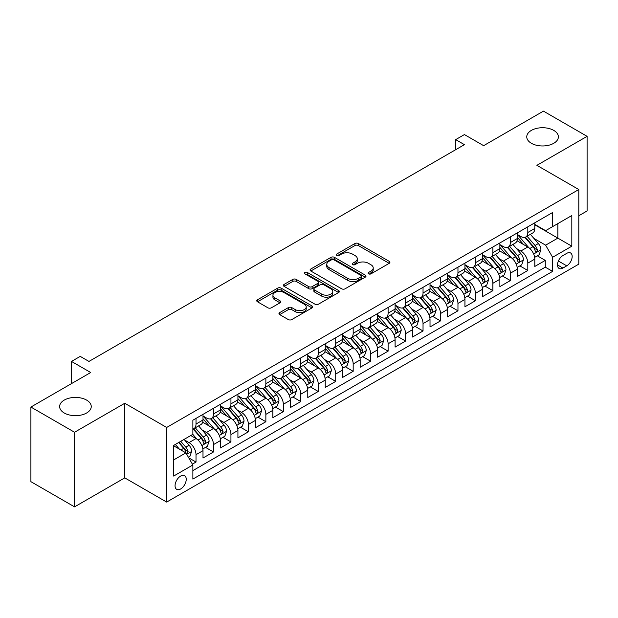 <?xml version="1.0" encoding="UTF-8"?>
<svg xmlns="http://www.w3.org/2000/svg" width="618" height="618" viewBox="0 0 618 618"><rect width="100%" height="100%" fill="white"/><g stroke="black" fill="none" stroke-linecap="round" stroke-linejoin="round"><path stroke-width="0.93" d="M368.598 273.844A1.7 0.981 0 0 0 371.001 273.844L389.209 263.33A2.426 1.398 0 0 0 389.919 262.341A2.426 1.398 0 0 0 389.209 261.344L358.355 243.531A2.426 1.398 0 0 0 354.925 243.531L336.717 254.052A1.7 0.981 0 0 0 336.215 254.74A1.7 0.981 0 0 0 336.717 255.435A1.7 0.981 0 0 0 339.112 255.435L341.476 254.075A7.756 4.48 0 0 1 352.445 254.075L355.01 255.558A7.756 4.48 0 0 1 357.289 258.726A7.756 4.48 0 0 1 355.01 261.893L352.654 263.253A1.7 0.981 0 0 0 352.16 263.948A1.7 0.981 0 0 0 352.654 264.635A1.7 0.981 0 0 0 355.056 264.635L357.413 263.276A7.756 4.48 0 0 1 368.382 263.276L370.954 264.759A7.756 4.48 0 0 1 373.226 267.926A7.756 4.48 0 0 1 370.954 271.093L368.598 272.453A1.7 0.981 0 0 0 368.104 273.148A1.7 0.981 0 0 0 368.598 273.844L368.598 272.453M86.605 400.093A15.805 9.123 0 0 0 69.386 398.116A15.805 9.123 0 0 0 59.622 406.544A15.805 9.123 0 0 0 64.257 412.994A15.805 9.123 0 0 0 81.483 414.979A15.805 9.123 0 0 0 91.24 406.544A15.805 9.123 0 0 0 86.605 400.093M553.743 130.39A15.805 9.123 0 0 0 536.517 128.413A15.805 9.123 0 0 0 526.76 136.848A15.805 9.123 0 0 0 531.395 143.299A15.805 9.123 0 0 0 548.614 145.276A15.805 9.123 0 0 0 558.378 136.848A15.805 9.123 0 0 0 553.743 130.39M180.649 488.969A7.903 4.565 120 0 0 185.809 482.001A7.903 4.565 120 0 0 184.597 475.675A7.903 4.565 120 0 0 180.649 476.061A7.903 4.565 120 0 0 175.481 483.029A7.903 4.565 120 0 0 176.694 489.363A7.903 4.565 120 0 0 180.649 488.969M279.676 312.608A2.426 1.398 0 0 0 278.965 313.604A2.426 1.398 0 0 0 279.676 314.593L288.336 319.591A2.426 1.398 0 0 0 291.766 319.591L311.99 307.911A2.426 1.398 0 0 0 312.7 306.922A2.426 1.398 0 0 0 311.99 305.933L281.136 288.119A2.426 1.398 0 0 0 277.706 288.119L257.482 299.792A2.426 1.398 0 0 0 256.771 300.788A2.426 1.398 0 0 0 257.482 301.777L267.934 307.81A2.426 1.398 0 0 0 271.364 307.81L280.024 302.812A2.426 1.398 0 0 0 280.734 301.823A2.426 1.398 0 0 0 280.024 300.835L274.832 297.837A6.481 3.747 0 0 1 272.94 295.195A6.481 3.747 0 0 1 276.941 291.735A6.481 3.747 0 0 1 284.01 292.546L304.319 304.272A6.481 3.747 0 0 1 306.219 306.922A6.481 3.747 0 0 1 302.217 310.383A6.481 3.747 0 0 1 295.149 309.564L291.766 307.609A2.426 1.398 0 0 0 288.336 307.609L279.676 312.608L279.676 314.593M578.803 215.736L587.1 210.954L587.1 136.339L543.446 111.132L483.631 145.67L464.419 134.577L455.69 139.622L464.419 144.658L88.961 361.43L80.232 356.385L71.503 361.43L71.503 383.608M74.554 432.252L74.554 506.868L124.766 477.876L124.766 403.268L74.554 432.252L30.9 407.046L90.715 372.515L71.503 361.43M124.766 403.268L166.675 427.463L578.803 189.525L578.803 264.133L166.675 502.079L166.675 427.463M587.1 136.339L536.895 165.33L578.803 189.525M341.646 288.807A2.426 1.398 0 0 0 345.076 288.807L365.3 277.134A2.426 1.398 0 0 0 366.01 276.146A2.426 1.398 0 0 0 365.3 275.157L334.446 257.343A2.426 1.398 0 0 0 331.016 257.343L310.792 269.015A2.426 1.398 0 0 0 310.081 270.004A2.426 1.398 0 0 0 310.792 270.993L341.646 288.807M305.555 274.207A1.7 0.981 0 0 1 307.277 274.446L307.277 272.43L338.641 290.545A2.426 1.398 0 0 1 339.352 291.534A2.426 1.398 0 0 1 338.641 292.523L318.417 304.195A2.426 1.398 0 0 1 314.987 304.195L284.133 286.389L284.133 284.404A2.426 1.398 0 0 0 283.423 285.392A2.426 1.398 0 0 0 284.133 286.389M284.133 284.404L292.793 279.406A2.426 1.398 0 0 1 296.223 279.406L308.73 286.636A2.426 1.398 0 0 0 312.16 286.636L317.907 283.314A2.426 1.398 0 0 0 318.61 282.326A2.426 1.398 0 0 0 317.907 281.337L304.875 273.82A1.7 0.981 0 0 1 304.38 273.125A1.7 0.981 0 0 1 305.423 272.221A1.7 0.981 0 0 1 307.277 272.43M74.554 506.868L30.9 481.661L30.9 407.046M192.391 464.141L196.014 462.048L188.768 457.861M184.643 440.055L189.031 442.588A9.88 5.701 60 0 1 196.014 454.686L202.998 450.653L202.998 458.015L213.48 451.967L205.531 447.378M202.109 429.974L206.489 432.507A9.88 5.701 60 0 1 213.48 444.605L220.464 440.572L220.464 447.934L230.939 441.885L222.998 437.297M219.568 419.892L223.955 422.426A9.88 5.701 60 0 1 230.939 434.524L237.922 430.491L237.922 437.853L248.405 431.804L240.456 427.216M237.034 409.811L241.414 412.345A9.88 5.701 60 0 1 248.405 424.442L255.388 420.41L255.388 427.772L265.864 421.723L257.922 417.135M254.5 399.73L258.88 402.264A9.88 5.701 60 0 1 265.864 414.361L272.855 410.329L272.855 417.683L283.33 411.634L275.381 407.053M271.959 389.649L276.346 392.175A9.88 5.701 60 0 1 283.33 404.28L290.313 400.248L290.313 407.602L300.796 401.553L292.847 396.965M289.425 379.568L293.805 382.094A9.88 5.701 60 0 1 300.796 394.191L307.779 390.159L307.779 397.521L318.255 391.472L310.313 386.883M306.883 369.479L311.271 372.013A9.88 5.701 60 0 1 318.255 384.11L325.238 380.078L325.238 387.44L335.721 381.391L327.772 376.802M324.35 359.398L328.73 361.932A9.88 5.701 60 0 1 335.721 374.029L342.704 369.997L342.704 377.359L353.179 371.31L345.238 366.721M341.808 349.317L346.196 351.851A9.88 5.701 60 0 1 353.179 363.948L360.17 359.915L360.17 367.277L370.645 361.229L362.696 356.64M359.274 339.236L363.662 341.769A9.88 5.701 60 0 1 370.645 353.867L377.629 349.834L377.629 357.196L388.112 351.148L380.163 346.559M376.741 329.155L381.121 331.688A9.88 5.701 60 0 1 388.112 343.786L395.095 339.753L395.095 347.107L405.57 341.059L397.629 336.478M394.199 319.073L398.587 321.599A9.88 5.701 60 0 1 405.57 333.705L412.554 329.672L412.554 337.026L423.036 330.978L415.087 326.389M411.665 308.992L416.045 311.518A9.88 5.701 60 0 1 423.036 323.616L430.02 319.583L430.02 326.945L440.495 320.896L432.554 316.308M429.124 298.903L433.512 301.437A9.88 5.701 60 0 1 440.495 313.535L447.486 309.502L447.486 316.864L457.961 310.815L450.012 306.227M446.59 288.822L450.978 291.356A9.88 5.701 60 0 1 457.961 303.453L464.945 299.421L464.945 306.783L475.42 300.734L467.478 296.146M464.056 278.741L468.436 281.275A9.88 5.701 60 0 1 475.42 293.372L482.411 289.34L482.411 296.702L492.886 290.653L484.945 286.064M481.515 268.66L485.902 271.194A9.88 5.701 60 0 1 492.886 283.291L499.869 279.259L499.869 286.621L510.352 280.572L502.403 275.983M498.981 258.579L503.361 261.113A9.88 5.701 60 0 1 510.352 273.21L517.336 269.178L517.336 276.532L527.811 270.483L527.811 263.129A9.88 5.701 -120 0 0 520.827 251.024L516.439 248.498M519.869 265.902L527.811 270.483M202.998 450.653A9.88 5.701 -120 0 0 196.014 438.556L190.777 435.535M220.464 440.572A9.88 5.701 -120 0 0 213.48 428.475L202.681 422.241M237.922 430.491A9.88 5.701 -120 0 0 230.939 418.394L220.139 412.16M255.388 420.41A9.88 5.701 -120 0 0 248.405 408.313L237.606 402.079M272.855 410.329A9.88 5.701 -120 0 0 265.864 398.231L255.064 391.99M290.313 400.248A9.88 5.701 -120 0 0 283.33 388.143L272.53 381.909M307.779 390.159A9.88 5.701 -120 0 0 300.796 378.061L289.996 371.827M325.238 380.078A9.88 5.701 -120 0 0 318.255 367.98L307.455 361.746M342.704 369.997A9.88 5.701 -120 0 0 335.721 357.899L324.921 351.665M360.17 359.915A9.88 5.701 -120 0 0 353.179 347.818L342.38 341.584M377.629 349.834A9.88 5.701 -120 0 0 370.645 337.737L359.846 331.503M395.095 339.753A9.88 5.701 -120 0 0 388.112 327.656L377.304 321.414M412.554 329.672A9.88 5.701 -120 0 0 405.57 317.567L394.771 311.333M430.02 319.583A9.88 5.701 -120 0 0 423.036 307.486L412.237 301.252M447.486 309.502A9.88 5.701 -120 0 0 440.495 297.405L429.695 291.171M464.945 299.421A9.88 5.701 -120 0 0 457.961 287.324L447.162 281.09M482.411 289.34A9.88 5.701 -120 0 0 475.42 277.243L464.62 271.008M499.869 279.259A9.88 5.701 -120 0 0 492.886 267.161L482.086 260.927M517.336 269.178A9.88 5.701 -120 0 0 510.352 257.08L499.553 250.838M566.752 253.349L562.913 255.566A7.655 4.419 120 0 0 557.915 262.31A7.655 4.419 120 0 0 559.089 268.444A7.655 4.419 120 0 0 562.913 268.065L566.752 265.848A7.655 4.419 120 0 0 571.758 259.104A7.655 4.419 120 0 0 570.584 252.971A7.655 4.419 120 0 0 566.752 253.349M173.658 459.931L185.887 452.87L192.87 464.975L192.87 479.089L552.608 271.395L552.608 257.281L545.624 245.176L533.906 238.417M192.87 464.975L173.658 476.061L173.658 445.416L192.87 434.323L192.87 420.209L552.608 212.515L552.608 226.628L571.82 215.535L571.82 246.188L552.608 257.281M202.998 415.976L206.489 417.992A9.88 5.701 60 0 0 211.433 418.479L218.417 414.446A9.88 5.701 -120 0 0 220.464 409.919L220.464 404.28M220.464 405.887L223.955 407.903A9.88 5.701 60 0 0 228.892 408.398L235.883 404.365A9.88 5.701 -120 0 0 237.922 399.838L237.922 394.191M237.922 395.806L241.414 397.822A9.88 5.701 60 0 0 246.358 398.316L253.341 394.284A9.88 5.701 -120 0 0 255.388 389.757L255.388 384.11M255.388 385.725L258.88 387.741A9.88 5.701 60 0 0 263.816 388.228L270.808 384.195A9.88 5.701 -120 0 0 272.855 379.676L272.855 374.029M272.855 375.644L276.346 377.66A9.88 5.701 60 0 0 281.283 378.146L288.266 374.114A9.88 5.701 -120 0 0 290.313 369.595L290.313 363.948M290.313 365.562L293.805 367.579A9.88 5.701 60 0 0 298.749 368.065L305.732 364.033A9.88 5.701 -120 0 0 307.779 359.514L307.779 353.867M307.779 355.481L311.271 357.498A9.88 5.701 60 0 0 316.207 357.984L323.199 353.952A9.88 5.701 -120 0 0 325.238 349.433L325.238 343.786M325.238 345.4L328.73 347.416A9.88 5.701 60 0 0 333.674 347.903L340.657 343.871A9.88 5.701 -120 0 0 342.704 339.344L342.704 333.705M342.704 335.311L346.196 337.328A9.88 5.701 60 0 0 351.132 337.822L358.123 333.79A9.88 5.701 -120 0 0 360.17 329.263L360.17 323.616M360.17 325.23L363.662 327.246A9.88 5.701 60 0 0 368.598 327.741L375.582 323.708A9.88 5.701 -120 0 0 377.629 319.182L377.629 313.535M377.629 315.149L381.121 317.165A9.88 5.701 60 0 0 386.065 317.652L393.048 313.62A9.88 5.701 -120 0 0 395.095 309.1L395.095 303.453M395.095 305.068L398.587 307.084A9.88 5.701 60 0 0 403.523 307.571L410.506 303.538A9.88 5.701 -120 0 0 412.554 299.019L412.554 293.372M412.554 294.987L416.045 297.003A9.88 5.701 60 0 0 420.989 297.49L427.973 293.457A9.88 5.701 -120 0 0 430.02 288.938L430.02 283.291M430.02 284.906L433.512 286.922A9.88 5.701 60 0 0 438.448 287.409L445.439 283.376A9.88 5.701 -120 0 0 447.486 278.857L447.486 273.21M447.486 274.825L450.978 276.841A9.88 5.701 60 0 0 455.914 277.327L462.897 273.295A9.88 5.701 -120 0 0 464.945 268.768L464.945 263.129M464.945 264.736L468.436 266.752A9.88 5.701 60 0 0 473.38 267.246L480.364 263.214A9.88 5.701 -120 0 0 482.411 258.687L482.411 253.04M482.411 254.655L485.902 256.671A9.88 5.701 60 0 0 490.839 257.165L497.822 253.133A9.88 5.701 -120 0 0 499.869 248.606L499.869 242.959M499.869 244.573L503.361 246.59A9.88 5.701 60 0 0 508.305 247.076L515.288 243.044A9.88 5.701 -120 0 0 517.336 238.525L517.336 232.878M192.87 470.622L545.277 267.161L545.277 260.402L534.802 266.451L534.802 259.096A9.88 5.701 -120 0 0 527.811 246.991L517.011 240.757M517.336 234.492L520.827 236.509A9.88 5.701 -120 0 0 525.764 236.995A9.88 5.701 -120 0 0 527.811 232.476L527.811 226.829M525.764 236.995L532.755 232.963A9.88 5.701 -120 0 0 534.802 228.444L534.802 222.797M196.014 418.394L196.014 424.041A9.88 5.701 60 0 1 193.967 428.56A9.88 5.701 60 0 1 192.87 428.962M193.967 428.56L200.95 424.527A9.88 5.701 -120 0 0 202.998 420.008L202.998 414.361M213.48 408.313L213.48 413.96A9.88 5.701 60 0 1 211.433 418.479M230.939 398.224L230.939 403.871A9.88 5.701 60 0 1 228.892 408.398M248.405 388.143L248.405 393.79A9.88 5.701 60 0 1 246.358 398.316M265.864 378.061L265.864 383.708A9.88 5.701 60 0 1 263.816 388.228M283.33 367.98L283.33 373.627A9.88 5.701 60 0 1 281.283 378.146M300.796 357.899L300.796 363.546A9.88 5.701 60 0 1 298.749 368.065M318.255 347.818L318.255 353.465A9.88 5.701 60 0 1 316.207 357.984M335.721 337.737L335.721 343.384A9.88 5.701 60 0 1 333.674 347.903M353.179 327.648L353.179 333.295A9.88 5.701 60 0 1 351.132 337.822M370.645 317.567L370.645 323.214A9.88 5.701 60 0 1 368.598 327.741M388.112 307.486L388.112 313.133A9.88 5.701 60 0 1 386.065 317.652M405.57 297.405L405.57 303.052A9.88 5.701 60 0 1 403.523 307.571M423.036 287.324L423.036 292.971A9.88 5.701 60 0 1 420.989 297.49M440.495 277.243L440.495 282.889A9.88 5.701 60 0 1 438.448 287.409M457.961 267.161L457.961 272.808A9.88 5.701 60 0 1 455.914 277.327M475.42 257.073L475.42 262.72A9.88 5.701 60 0 1 473.38 267.246M492.886 246.991L492.886 252.638A9.88 5.701 60 0 1 490.839 257.165M510.352 236.91L510.352 242.557A9.88 5.701 60 0 1 508.305 247.076M510.352 273.21L510.352 280.572M492.886 283.291L492.886 290.653M475.42 293.372L475.42 300.734M457.961 303.453L457.961 310.815M440.495 313.535L440.495 320.896M423.036 323.616L423.036 330.978M405.57 333.705L405.57 341.059M388.112 343.786L388.112 351.148M370.645 353.867L370.645 361.229M353.179 363.948L353.179 371.31M335.721 374.029L335.721 381.391M318.255 384.11L318.255 391.472M300.796 394.191L300.796 401.553M283.33 404.28L283.33 411.634M265.864 414.361L265.864 421.723M248.405 424.442L248.405 431.804M230.939 434.524L230.939 441.885M213.48 444.605L213.48 451.967M196.014 454.686L196.014 462.048M185.887 452.87L173.658 445.817M545.624 245.176L557.853 238.123L557.853 223.6L571.82 215.535M534.802 224.813L571.82 246.188M534.802 224.411L545.624 230.661L552.608 226.628M124.766 477.876L166.675 502.079M455.69 139.622L455.69 149.703M537.328 255.813L545.277 260.402M545.277 267.161L552.608 271.395M369.278 274.083L370.954 273.11A7.756 4.48 0 0 0 373.226 269.942L373.226 267.926M357.289 258.726L357.289 260.742A7.756 4.48 0 0 1 355.01 263.909L353.334 264.875M389.178 263.345L358.355 245.547A2.426 1.398 0 0 0 354.925 245.547L337.397 255.674M365.269 277.15L334.446 259.359A2.426 1.398 0 0 0 331.016 259.359L310.823 271.016M361.012 276.833A1.7 0.981 0 0 0 361.507 276.146A1.7 0.981 0 0 0 361.012 275.45L333.929 259.815A1.7 0.981 0 0 0 331.534 259.815L329.046 261.252A7.756 4.48 0 0 0 326.775 264.419A7.756 4.48 0 0 0 329.046 267.579L347.555 278.27A7.756 4.48 0 0 0 358.525 278.27L361.012 276.833L361.012 278.849A1.7 0.981 0 0 0 361.507 278.162L361.507 276.146M326.775 264.419L326.775 266.435A7.756 4.48 0 0 0 329.046 269.602L329.046 267.579M361.012 278.849L358.525 280.286A7.756 4.48 0 0 1 347.555 280.286L329.046 269.602M284.164 286.404L292.793 281.422L292.793 279.406M318.61 282.326L318.61 284.342A2.426 1.398 0 0 1 317.907 285.331L312.16 288.652A2.426 1.398 0 0 1 308.73 288.652L296.223 281.422A2.426 1.398 0 0 0 292.793 281.422M307.277 274.446L338.61 292.538M321.715 294.129A6.481 3.747 0 0 0 328.784 294.94A6.481 3.747 0 0 0 332.785 291.48A6.481 3.747 0 0 0 330.885 288.838L323.732 284.705A2.426 1.398 0 0 0 320.302 284.705L314.562 288.019A2.426 1.398 0 0 0 313.851 289.008A2.426 1.398 0 0 0 314.562 289.996L321.715 294.129L321.715 296.146A6.481 3.747 0 0 0 328.784 296.957A6.481 3.747 0 0 0 332.785 293.496L332.785 291.48M313.851 289.008L313.851 291.024A2.426 1.398 0 0 0 314.562 292.013L314.562 289.996M321.715 296.146L314.562 292.013M306.219 306.922L306.219 308.938A6.481 3.747 0 0 1 302.217 312.399A6.481 3.747 0 0 1 295.149 311.588L291.766 309.633A2.426 1.398 0 0 0 288.336 309.633L279.707 314.608M272.94 295.195L272.94 297.212A6.481 3.747 0 0 0 274.832 299.854L274.832 297.837M279.993 302.835L274.832 299.854M311.99 305.933L311.99 307.911L281.136 290.136A2.426 1.398 0 0 0 277.706 290.136L257.513 301.793M534.655 257.366L539.166 254.755L540.912 249.718A6.543 3.778 -120 0 0 538.363 243.569L530.383 234.33M528.784 247.633L519.321 236.679A18.895 10.908 -120 0 0 517.336 234.601M523.593 244.558L518.301 238.432A15.682 9.054 -120 0 0 517.336 237.374M524.875 237.351L532.948 246.698A6.543 3.778 60 0 1 535.281 251.202L535.76 251.982L536.64 251.858L537.374 249.996A6.543 3.778 -120 0 0 535.041 245.485L527.061 236.246M525.354 237.204L534.022 247.239A3.337 1.924 60 0 1 534.864 248.544L537.374 249.996M517.189 267.447L521.7 264.844L523.446 259.799A6.543 3.778 -120 0 0 520.897 253.65L512.917 244.419M511.318 257.714L501.855 246.76A18.895 10.908 -120 0 0 499.869 244.682M506.134 254.639L500.835 248.513A15.682 9.054 -120 0 0 499.869 247.463M507.417 247.432L515.482 256.779A6.543 3.778 60 0 1 517.814 261.29L518.293 262.063L519.174 261.939L519.916 260.078A6.543 3.778 -120 0 0 517.583 255.566L509.603 246.335M507.888 247.285L516.563 257.32A3.337 1.924 60 0 1 517.397 258.625L519.916 260.078M499.723 277.528L504.234 274.925L505.98 269.881A6.543 3.778 -120 0 0 503.438 263.739L495.458 254.5M493.859 267.795L484.396 256.841A18.895 10.908 -120 0 0 482.411 254.763M488.668 264.72L483.376 258.594A15.682 9.054 -120 0 0 482.411 257.544M489.95 257.521L498.023 266.86A6.543 3.778 60 0 1 500.356 271.372L500.827 272.144L501.716 272.02L502.449 270.159A6.543 3.778 -120 0 0 500.116 265.655L492.137 256.416M490.422 257.366L499.097 267.409A3.337 1.924 60 0 1 499.939 268.706L502.449 270.159M482.264 287.609L486.775 285.006L488.521 279.962A6.543 3.778 -120 0 0 485.972 273.82L477.992 264.581M476.393 277.876L466.93 266.922A18.895 10.908 -120 0 0 464.945 264.844M471.202 274.801L465.91 268.675A15.682 9.054 -120 0 0 464.945 267.625M472.484 267.602L480.557 276.941A6.543 3.778 60 0 1 482.89 281.453L483.369 282.225L484.249 282.102L484.983 280.24A6.543 3.778 -120 0 0 482.65 275.736L474.678 266.497M472.963 267.447L481.631 277.49A3.337 1.924 60 0 1 482.473 278.788L484.983 280.24M464.798 297.691L469.309 295.087L471.055 290.043A6.543 3.778 -120 0 0 468.506 283.901L460.526 274.662M458.935 287.965L449.471 277.003A18.895 10.908 -120 0 0 447.486 274.933M453.743 284.89L448.452 278.757A15.682 9.054 -120 0 0 447.486 277.706M455.026 277.683L463.098 287.022A6.543 3.778 60 0 1 465.431 291.534L465.902 292.306L466.791 292.183L467.525 290.321A6.543 3.778 -120 0 0 465.192 285.817L457.212 276.578M455.497 277.528L464.172 287.571A3.337 1.924 60 0 1 465.014 288.876L467.525 290.321M447.339 307.772L451.851 305.168L453.597 300.124A6.543 3.778 -120 0 0 451.047 293.983L443.067 284.743M441.468 298.046L432.005 287.092A18.895 10.908 -120 0 0 430.02 285.014M436.277 294.971L430.985 288.845A15.682 9.054 -120 0 0 430.02 287.787M437.559 287.764L445.632 297.111A6.543 3.778 60 0 1 447.965 301.615L448.444 302.395L449.325 302.264L450.058 300.41A6.543 3.778 -120 0 0 447.726 295.898L439.746 286.659M438.038 287.609L446.706 297.652A3.337 1.924 60 0 1 447.548 298.957L450.058 300.41M429.873 317.853L434.384 315.25L436.13 310.213A6.543 3.778 -120 0 0 433.581 304.064L425.601 294.825M424.002 308.127L414.539 297.173A18.895 10.908 -120 0 0 412.554 295.095M418.819 305.053L413.519 298.927A15.682 9.054 -120 0 0 412.554 297.868M420.101 297.845L428.166 307.192A6.543 3.778 60 0 1 430.499 311.696L430.978 312.476L431.866 312.353L432.6 310.491A6.543 3.778 -120 0 0 430.267 305.98L422.287 296.74M420.572 297.691L429.247 307.733A3.337 1.924 60 0 1 430.082 309.039L432.6 310.491M412.407 327.942L416.918 325.331L418.664 320.294A6.543 3.778 -120 0 0 416.123 314.145L408.143 304.906M406.544 318.208L397.08 307.254A18.895 10.908 -120 0 0 395.095 305.176M401.352 315.134L396.061 309.008A15.682 9.054 -120 0 0 395.095 307.949M402.635 307.926L410.707 317.273A6.543 3.778 60 0 1 413.04 321.777L413.512 322.557L414.4 322.434L415.134 320.572A6.543 3.778 -120 0 0 412.801 316.061L404.821 306.822M403.106 307.779L411.781 317.814A3.337 1.924 60 0 1 412.623 319.12L415.134 320.572M394.948 338.023L399.46 335.419L401.206 330.375A6.543 3.778 -120 0 0 398.656 324.226L390.676 314.995M389.077 328.289L379.614 317.335A18.895 10.908 -120 0 0 377.629 315.257M383.886 325.215L378.595 319.089A15.682 9.054 -120 0 0 377.629 318.038M385.168 318.007L393.241 327.355A6.543 3.778 60 0 1 395.574 331.866L396.053 332.639L396.934 332.515L397.668 330.653A6.543 3.778 -120 0 0 395.335 326.142L387.362 316.91M385.647 317.861L394.315 327.895A3.337 1.924 60 0 1 395.157 329.201L397.668 330.653M377.482 348.104L381.994 345.501L383.739 340.456A6.543 3.778 -120 0 0 381.19 334.315L373.21 325.076M371.619 338.37L362.156 327.416A18.895 10.908 -120 0 0 360.17 325.338M366.428 335.296L361.136 329.17A15.682 9.054 -120 0 0 360.17 328.119M367.71 328.096L375.783 337.436A6.543 3.778 60 0 1 378.116 341.947L378.587 342.72L379.475 342.596L380.209 340.734A6.543 3.778 -120 0 0 377.876 336.231L369.896 326.992M368.181 327.942L376.856 337.984A3.337 1.924 60 0 1 377.698 339.282L380.209 340.734M360.024 358.185L364.535 355.582L366.281 350.537A6.543 3.778 -120 0 0 363.732 344.396L355.752 335.157M354.153 348.452L344.689 337.498A18.895 10.908 -120 0 0 342.704 335.419M348.961 345.385L343.67 339.251A15.682 9.054 -120 0 0 342.704 338.2M350.244 338.177L358.316 347.517A6.543 3.778 60 0 1 360.649 352.028L361.128 352.801L362.009 352.677L362.743 350.815A6.543 3.778 -120 0 0 360.41 346.312L352.43 337.073M350.723 338.023L359.39 348.065A3.337 1.924 60 0 1 360.232 349.363L362.743 350.815M342.557 368.266L347.069 365.663L348.815 360.618A6.543 3.778 -120 0 0 346.265 354.477L338.285 345.238M336.686 358.54L327.223 347.579A18.895 10.908 -120 0 0 325.238 345.508M331.503 355.466L326.204 349.332A15.682 9.054 -120 0 0 325.238 348.282M332.785 348.258L340.85 357.598A6.543 3.778 60 0 1 343.183 362.109L343.662 362.882L344.55 362.758L345.284 360.897A6.543 3.778 -120 0 0 342.951 356.393L334.971 347.154M333.256 348.104L341.932 358.146A3.337 1.924 60 0 1 342.766 359.452L345.284 360.897M325.091 378.347L329.61 375.744L331.348 370.7A6.543 3.778 -120 0 0 328.807 364.558L320.827 355.319M319.228 368.622L309.765 357.667A18.895 10.908 -120 0 0 307.779 355.589M314.037 365.547L308.745 359.421A15.682 9.054 -120 0 0 307.779 358.363M315.319 358.34L323.392 367.687A6.543 3.778 60 0 1 325.725 372.19L326.196 372.971L327.084 372.847L327.818 370.985A6.543 3.778 -120 0 0 325.485 366.474L317.505 357.235M315.798 358.185L324.465 368.228A3.337 1.924 60 0 1 325.307 369.533L327.818 370.985M307.633 388.428L312.144 385.825L313.89 380.788A6.543 3.778 -120 0 0 311.341 374.639L303.361 365.4M301.762 378.703L292.299 367.749A18.895 10.908 -120 0 0 290.313 365.671M296.57 375.628L291.279 369.502A15.682 9.054 -120 0 0 290.313 368.444M297.853 368.421L305.925 377.768A6.543 3.778 60 0 1 308.258 382.272L308.737 383.052L309.618 382.928L310.36 381.067A6.543 3.778 -120 0 0 308.019 376.555L300.047 367.316M298.332 368.266L306.999 378.309A3.337 1.924 60 0 1 307.841 379.614L310.36 381.067M290.166 398.517L294.678 395.906L296.424 390.87A6.543 3.778 -120 0 0 293.874 384.72L285.895 375.481M284.303 388.784L274.84 377.83A18.895 10.908 -120 0 0 272.855 375.752M279.112 385.709L273.82 379.583A15.682 9.054 -120 0 0 272.855 378.525M280.394 378.502L288.467 387.849A6.543 3.778 60 0 1 290.8 392.353L291.271 393.133L292.159 393.009L292.893 391.148A6.543 3.778 -120 0 0 290.56 386.636L282.58 377.397M280.866 378.355L289.541 388.39A3.337 1.924 60 0 1 290.383 389.695L292.893 391.148M272.708 408.598L277.219 405.995L278.965 400.951A6.543 3.778 -120 0 0 276.416 394.802L268.436 385.57M266.837 398.865L257.374 387.911A18.895 10.908 -120 0 0 255.388 385.833M261.646 395.79L256.354 389.664A15.682 9.054 -120 0 0 255.388 388.614M262.928 388.583L271.001 397.93A6.543 3.778 60 0 1 273.334 402.442L273.813 403.214L274.693 403.09L275.427 401.229A6.543 3.778 -120 0 0 273.094 396.717L265.114 387.486M263.407 388.436L272.075 398.471A3.337 1.924 60 0 1 272.917 399.776L275.427 401.229M255.242 418.68L259.753 416.076L261.499 411.032A6.543 3.778 -120 0 0 258.95 404.89L250.97 395.651M249.371 408.946L239.908 397.992A18.895 10.908 -120 0 0 237.922 395.914M244.187 405.871L238.888 399.746A15.682 9.054 -120 0 0 237.922 398.695M245.47 398.672L253.534 408.011A6.543 3.778 60 0 1 255.867 412.523L256.346 413.295L257.235 413.172L257.969 411.31A6.543 3.778 -120 0 0 255.636 406.806L247.656 397.567M245.941 398.517L254.616 408.56A3.337 1.924 60 0 1 255.45 409.858L257.969 411.31M237.775 428.761L242.295 426.157L244.033 421.113A6.543 3.778 -120 0 0 241.491 414.972L233.511 405.732M231.912 419.027L222.449 408.073A18.895 10.908 -120 0 0 220.464 405.995M226.721 415.96L221.429 409.827A15.682 9.054 -120 0 0 220.464 408.776M228.003 408.753L236.076 418.092A6.543 3.778 60 0 1 238.409 422.604L238.88 423.376L239.769 423.253L240.502 421.391A6.543 3.778 -120 0 0 238.169 416.887L230.19 407.648M228.482 408.598L237.15 418.641A3.337 1.924 60 0 1 237.992 419.939L240.502 421.391M220.317 438.842L224.828 436.238L226.574 431.194A6.543 3.778 -120 0 0 224.025 425.053L216.045 415.814M214.446 429.116L204.983 418.154A18.895 10.908 -120 0 0 202.998 416.084M209.255 426.041L203.963 419.908A15.682 9.054 -120 0 0 202.998 418.857M210.537 418.834L218.61 428.174A6.543 3.778 60 0 1 220.943 432.685L221.422 433.457L222.302 433.334L223.044 431.472A6.543 3.778 -120 0 0 220.703 426.968L212.731 417.729M211.016 418.68L219.684 428.722A3.337 1.924 60 0 1 220.526 430.028L223.044 431.472M202.851 448.923L207.362 446.32L209.108 441.275A6.543 3.778 -120 0 0 206.559 435.134L198.587 425.895M196.987 439.197L192.808 434.361M191.796 436.123L191.117 435.335M193.079 428.915L201.151 438.262A6.543 3.778 60 0 1 203.484 442.766L203.955 443.546L204.844 443.423L205.578 441.561A6.543 3.778 -120 0 0 203.245 437.05L195.265 427.81M193.55 428.761L202.225 438.803A3.337 1.924 60 0 1 203.067 440.109L205.578 441.561M188.42 457.258L189.904 456.401L191.65 451.364A6.543 3.778 -120 0 0 189.1 445.215L184.071 439.398M179.39 449.124L175.342 444.442M174.33 446.204L173.658 445.423M178.664 442.527L183.685 448.344A6.543 3.778 60 0 1 186.018 452.847L186.497 453.627L187.378 453.504L188.111 451.642A6.543 3.778 -120 0 0 185.779 447.131L180.757 441.314M179.066 442.295L184.759 448.884A3.337 1.924 60 0 1 185.601 450.19L188.111 451.642M61.46 389.402L65.052 387.331M189.031 442.588L196.014 438.556M206.489 432.507L213.48 428.475M223.955 422.426L230.939 418.394M241.414 412.345L248.405 408.313M258.88 402.264L265.864 398.231M276.346 392.175L283.33 388.143M293.805 382.094L300.796 378.061M311.271 372.013L318.255 367.98M328.73 361.932L335.721 357.899M346.196 351.851L353.179 347.818M363.662 341.769L370.645 337.737M381.121 331.688L388.112 327.656M398.587 321.599L405.57 317.567M416.045 311.518L423.036 307.486M433.512 301.437L440.495 297.405M450.978 291.356L457.961 287.324M468.436 281.275L475.42 277.243M485.902 271.194L492.886 267.161M503.361 261.113L510.352 257.08M520.827 251.024L527.811 246.991M527.811 232.476L534.802 228.444M196.014 424.041L202.998 420.008M213.48 413.96L220.464 409.919M230.939 403.871L237.922 399.838M248.405 393.79L255.388 389.757M265.864 383.708L272.855 379.676M283.33 373.627L290.313 369.595M300.796 363.546L307.779 359.514M318.255 353.465L325.238 349.433M335.721 343.384L342.704 339.344M353.179 333.295L360.17 329.263M370.645 323.214L377.629 319.182M388.112 313.133L395.095 309.1M405.57 303.052L412.554 299.019M423.036 292.971L430.02 288.938M440.495 282.889L447.486 278.857M457.961 272.808L464.945 268.768M475.42 262.72L482.411 258.687M492.886 252.638L499.869 248.606M510.352 242.557L517.336 238.525M527.811 263.129L534.802 259.096M558.378 261.012L566.752 265.848M557.498 264.944L562.913 268.065M370.954 273.11L370.954 271.093M352.654 264.635L352.654 263.253M355.01 263.909L355.01 261.893M336.717 255.435L336.717 254.052M354.925 245.547L354.925 243.531M358.355 245.547L358.355 243.531M389.209 263.33L389.209 261.344M310.792 270.993L310.792 269.015M331.016 259.359L331.016 257.343M334.446 259.359L334.446 257.343M365.3 277.134L365.3 275.157M347.555 280.286L347.555 278.27M358.525 280.286L358.525 278.27M296.223 281.422L296.223 279.406M308.73 288.652L308.73 286.636M312.16 288.652L312.16 286.636M317.907 285.331L317.907 283.314M338.641 292.523L338.641 290.545M288.336 309.633L288.336 307.609M291.766 309.633L291.766 307.609M295.149 311.588L295.149 309.564M280.024 302.812L280.024 300.835M257.482 301.777L257.482 299.792M277.706 290.136L277.706 288.119M281.136 290.136L281.136 288.119M533.651 254.006L540.866 249.842M519.321 236.679L520.217 236.161M535.041 245.485L538.363 243.569M529.827 248.498L532.948 246.698M516.192 264.087L523.4 259.923M501.855 246.76L502.758 246.242M517.583 255.566L520.897 253.65M512.361 258.579L515.482 256.779M498.726 274.168L505.941 270.004M484.396 256.841L485.292 256.323M500.116 265.655L503.438 263.739M494.902 268.66L498.023 266.86M481.267 284.257L488.475 280.093M466.93 266.922L467.834 266.404M482.65 275.736L485.972 273.82M477.436 278.749L480.557 276.941M463.801 294.338L471.016 290.174M449.471 277.003L450.368 276.485M465.192 285.817L468.506 283.901M459.97 288.83L463.098 287.022M446.335 304.419L453.55 300.255M432.005 287.092L432.901 286.567M447.726 295.898L451.047 293.983M442.511 298.911L445.632 297.111M428.877 314.5L436.084 310.336M414.539 297.173L415.443 296.648M430.267 305.98L433.581 304.064M425.045 308.992L428.166 307.192M411.41 324.581L418.625 320.418M397.08 307.254L397.977 306.737M412.801 316.061L416.123 314.145M407.586 319.073L410.707 317.273M393.952 334.662L401.159 330.499M379.614 317.335L380.518 316.818M395.335 326.142L398.656 324.226M390.12 329.155L393.241 327.355M376.486 344.744L383.701 340.58M362.156 327.416L363.052 326.899M377.876 336.231L381.19 334.315M372.662 339.236L375.783 337.436M359.019 354.832L366.235 350.669M344.689 337.498L345.586 336.98M360.41 346.312L363.732 344.396M355.195 349.325L358.316 347.517M341.561 364.914L348.776 360.75M327.223 347.579L328.127 347.061M342.951 356.393L346.265 354.477M337.729 359.406L340.85 357.598M324.095 374.995L331.31 370.831M309.765 357.667L310.661 357.142M325.485 366.474L328.807 364.558M320.271 369.487L323.392 367.687M306.636 385.076L313.844 380.912M292.299 367.749L293.202 367.223M308.019 376.555L311.341 374.639M302.805 379.568L305.925 377.768M289.17 395.157L296.385 390.993M274.84 377.83L275.736 377.312M290.56 386.636L293.874 384.72M285.346 389.649L288.467 387.849M271.704 405.238L278.919 401.074M257.374 387.911L258.27 387.393M273.094 396.717L276.416 394.802M267.88 399.73L271.001 397.93M254.245 415.319L261.46 411.155M239.908 397.992L240.811 397.474M255.636 406.806L258.95 404.89M250.414 409.811L253.534 408.011M236.779 425.408L243.994 421.244M222.449 408.073L223.345 407.556M238.169 416.887L241.491 414.972M232.955 419.9L236.076 418.092M219.32 435.489L226.528 431.325M204.983 418.154L205.887 417.637M220.703 426.968L224.025 425.053M215.489 429.981L218.61 428.174M201.854 445.57L209.069 441.406M203.245 437.05L206.559 435.134M198.03 440.062L201.151 438.262M186.713 454.307L191.603 451.488M185.779 447.131L189.1 445.215M180.858 449.974L183.685 448.344"/></g></svg>
